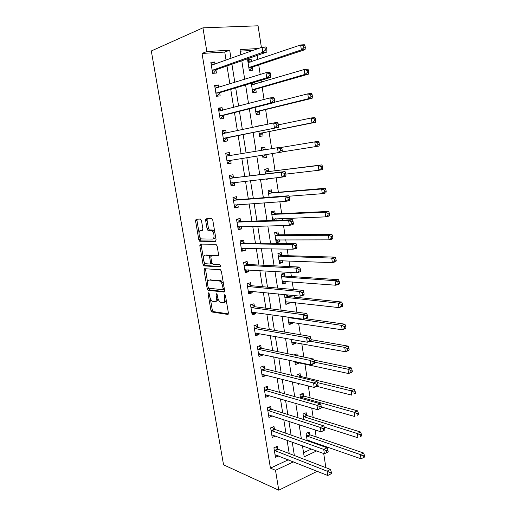 <?xml version="1.0" encoding="UTF-8"?>
<svg xmlns="http://www.w3.org/2000/svg" width="516" height="516" viewBox="0 0 516 516"><rect width="100%" height="100%" fill="white"/><g stroke="black" fill="none" stroke-linecap="round" stroke-linejoin="round"><path stroke-width="0.77" d="M208.49 292.856L208.09 293.875L210.921 310.361L211.876 311.986L227.756 314.431L228.395 312.967L225.518 295.887L224.699 294.688L224.26 295.745L224.628 297.958C224.976 301.054 224.312 302.64 222.635 302.718L220.732 302.376C219.21 301.499 218.171 299.744 217.629 297.113L217.262 294.933L216.462 293.759L216.036 294.797L216.41 296.971C216.759 300.015 216.12 301.576 214.501 301.66L212.676 301.331C211.192 300.48 210.18 298.751 209.638 296.158L209.27 294.01L208.49 292.856M201.485 220.648L200.363 219.061L196.112 219.242L195.558 220.88L198.795 239.714L199.66 241.243L215.456 241.391L216.075 239.746L212.785 220.209L211.612 218.584L206.245 218.81L205.658 220.487L207.058 228.743L207.929 230.284L211.605 230.504C214.34 231.716 214.979 239.327 212.34 239.082L201.434 238.908C198.815 237.779 198.092 230.323 200.634 230.491L202.304 230.465L202.885 228.833L201.485 220.648M226.06 60.191L224.757 52.071L202.033 53.438L206.839 51.542L202.949 27.832L151.304 50.968L223.544 464.819L278.769 490.2L275.505 470.295L293.436 461.865M202.033 53.438L270.442 468.141L275.505 470.295M204.6 268.707L204.033 270.223L207.2 288.696L208.129 290.295L223.989 292.043L224.615 290.521L221.396 271.377L220.455 269.758L204.6 268.707M203.02 264.321L199.815 245.674L200.376 244.094L215.94 244.268L217.113 245.926L218.507 254.22L217.887 255.826L211.444 255.601L210.844 257.181L211.76 262.567L212.902 264.224L219.797 264.624C220.596 265.572 220.667 266.32 220.01 266.856L203.917 265.888L203.02 264.321L204.4 263.979L203.962 261.431M270.442 468.141L288.296 459.82M289.224 453.545L287.09 440.238M285.974 433.305L283.787 419.663M282.697 412.89L280.452 398.907M279.395 392.302L277.092 377.976M276.06 371.539L273.699 356.866M272.693 350.603L270.281 335.574M269.307 329.485L266.837 314.096M265.882 308.187L263.353 292.43M262.438 286.702L259.845 270.577M258.955 265.037L256.304 248.531M255.446 243.184L252.737 226.292M251.905 221.138L249.131 203.859M248.338 198.899L245.5 181.219M244.732 176.459L241.83 158.38M241.095 153.787L238.166 135.573M237.386 130.703L234.477 112.578M233.645 107.412L230.749 89.371M229.872 83.908L226.988 65.958M277.634 448.901L277.215 446.327L273.906 447.804L275.46 457.311L278.485 455.925M274.402 429.054L273.977 426.461L270.642 427.887L272.209 437.465L275.492 436.033M271.145 409.046L270.719 406.434L267.359 407.795L268.939 417.457L272.255 415.883M271.229 409.588L271.171 409.22M267.862 388.877L267.43 386.239L264.05 387.542L265.643 397.288L269.01 395.953L268.946 395.546M267.946 389.393L267.888 389.038M264.547 368.54L264.115 365.883L260.709 367.121L262.315 376.944L265.708 375.674L265.605 375.048M264.631 369.03L264.573 368.695M261.212 348.029L260.774 345.352L257.342 346.533L258.961 356.433L262.38 355.227L262.244 354.369M257.845 327.35L257.4 324.648L253.943 325.764L255.575 335.755L259.026 334.607L258.845 333.517M254.446 306.498L254.001 303.776L250.518 304.827L252.169 314.895L255.639 313.818L255.42 312.49M251.021 285.471L250.576 282.723L247.067 283.71L248.725 293.868L252.227 292.849L251.969 291.282M247.57 264.263L247.119 261.489L243.584 262.412L245.255 272.654L248.783 271.706L248.486 269.894M244.087 242.875L243.636 240.082L240.069 240.933L241.759 251.266L245.313 250.383L244.977 248.325M240.579 221.306L240.114 218.487L236.528 219.268L238.231 229.691L241.81 228.872L241.43 226.563M237.031 199.55L236.573 196.706L232.955 197.415L234.67 207.929L238.276 207.187L237.857 204.62M233.464 177.607L232.993 174.743L229.349 175.382L231.084 185.979L234.715 185.309L234.258 182.483M229.859 155.477L229.388 152.581L225.711 153.149L227.459 163.843L231.123 163.243L230.652 160.36M226.214 133.096L225.75 130.232L222.048 130.729L223.809 141.513L227.498 140.984L227.027 138.075M222.506 110.327L222.08 107.689L218.345 108.108L220.126 118.99L223.841 118.538L223.364 115.597M218.771 87.365L218.378 84.947L214.611 85.288L216.41 96.266L220.158 95.886L219.674 92.925M214.998 64.19L214.637 62.004L210.85 62.262L212.656 73.343L216.436 73.04L215.952 70.053M317.327 444.302L317.198 443.483M316.185 436.936L315.102 429.918M313.18 417.45L311.722 408.033M310.142 397.804L308.31 385.942M307.085 377.996L304.924 364.006M303.847 357.04L301.789 343.727M300.402 334.729L298.629 323.28M296.919 312.219L295.449 302.666M294.591 297.145L294.346 295.558M293.411 289.502L292.237 281.884M291.405 276.518L290.779 272.435M289.869 266.572L288.999 260.922M288.192 255.717L287.173 249.105M286.296 243.436L285.735 239.785M284.955 234.741L283.536 225.55M282.691 220.087L282.439 218.468M281.684 213.592L279.859 201.775M278.395 192.268L276.157 177.781M275.067 170.757L272.409 153.555M271.661 148.685L269.017 131.586M267.875 124.182L265.617 109.566M264.057 99.446L262.186 87.352M261.386 82.199L261.09 80.283M260.193 74.472L258.722 64.952M257.89 59.533L257.245 55.393M253.259 50.362L240.269 51.142M303.556 452.713L311.4 449.055M309.71 441.632L310.6 441.174M309.561 434.511L309.174 432.015L306.065 433.401L307.22 440.761M306.562 415.232L306.169 412.716L303.04 414.051L303.905 419.592M303.614 396.327L303.556 395.966M303.537 395.804L303.137 393.263L299.99 394.54L300.564 398.236M300.564 376.712L300.505 376.37M300.48 376.216L300.086 373.655L296.913 374.874L297.197 376.693M299.809 383.775L298.39 384.336L298.242 383.375M294.81 361.464L295.3 364.586L298.487 363.393L298.358 362.574M297.287 355.685L297.003 353.886L293.965 354.995M291.353 339.36L292.185 344.682L295.397 343.546L295.236 342.521M287.863 317.056L289.05 324.609L292.275 323.538L292.088 322.307M284.51 294.565L285.883 304.382L289.134 303.363L288.915 301.931M288.031 296.268L287.818 294.9M284.851 275.873L284.439 273.209L281.149 274.131L282.691 283.981L285.967 283.032L285.709 281.381M281.652 255.317L281.233 252.627L277.918 253.485L279.472 263.418L282.774 262.528L282.484 260.664M278.421 234.587L278.001 231.877L274.667 232.671L276.228 242.681L279.556 241.856L279.233 239.772M276.195 220.306L275.95 218.713M275.163 213.682L274.738 210.954L271.377 211.683L272.751 220.429M271.887 192.61L271.455 189.856L268.068 190.52L269.126 197.286M266.25 178.891L266.34 179.445L269.687 178.504M268.572 171.357L268.139 168.577L264.734 169.177L265.476 173.937M262.528 155.116L262.986 158.012L266.404 157.445L265.972 154.652M265.211 149.763L264.798 147.131L261.367 147.66L261.78 150.337M258.813 131.361L259.6 136.398L263.05 135.901L262.612 133.083M261.438 125.562L257.968 125.956L258.019 126.291M255.065 107.405L256.194 114.597L259.664 114.178L259.226 111.333M251.286 83.218L252.756 92.616L256.252 92.267L255.807 89.403M254.981 84.095L254.685 82.199M251.492 61.707L251.15 59.495L247.609 59.74L249.286 70.447L252.814 70.17L252.363 67.28M202.949 27.832L258.071 25.8L261.393 47.42M323.706 453.519L325.79 467.096L325.177 467.399M230.994 58.405L229.691 50.207L206.839 51.542M294.372 455.531L292.23 442.102M291.108 435.104L288.915 421.34M287.825 414.509L285.574 400.403M284.51 393.734L282.2 379.279M281.168 372.784L278.801 357.975M277.795 351.654L275.37 336.49M274.389 330.343L271.913 314.812M270.965 308.845L268.423 292.94M267.501 287.16L264.901 270.881M264.011 265.288L261.354 248.628M260.49 243.223L257.768 226.169M256.936 220.964L254.156 203.517M253.356 198.505L250.505 180.658M249.738 175.853L246.822 157.593M246.087 152.955L243.152 134.56M242.365 129.639L239.443 111.327M238.611 106.109L235.702 87.888M234.819 82.367L231.929 64.236M278.769 490.2L317.217 471.308M302.466 445.818L304.201 456.802L316.63 450.952M258.335 48.523L240.03 49.601L240.856 54.844M241.791 60.791L244.707 79.29M245.597 84.921L248.525 103.516M249.363 108.837L252.305 127.51M253.098 132.528L256.052 151.291M256.8 156.019L259.735 174.634M260.509 179.536L263.373 197.731M264.179 202.84L266.978 220.622M267.817 225.931L270.558 243.307M271.422 248.809L274.099 265.792M274.996 271.487L277.608 288.076M278.537 293.959L281.091 310.161M282.046 316.237L284.542 332.052M285.529 338.309L287.96 353.757M288.973 360.194L291.353 375.267M292.391 381.879L294.713 396.598M295.784 403.377L298.042 417.734M299.138 424.694L301.35 438.697M224.757 52.071L229.691 50.207M310.606 441.225L307.368 440.09M298.487 363.393L294.997 362.625M295.397 343.546L291.908 342.901M292.275 323.538L288.799 323.01M289.134 303.363L285.664 302.963M285.967 283.032L282.497 282.755M282.774 262.528L279.311 262.38M279.556 241.856L276.099 241.836M269.733 178.813L266.301 179.194M266.404 157.445L262.979 157.967M264.798 147.131L261.373 147.718M261.431 125.498L258.013 126.227M251.15 59.495L247.757 60.669M207.851 230.239L208.819 230.22M203.994 269.939L204.904 269.997M272.287 416.07L268.533 414.838M269.01 395.953L265.243 394.85M265.708 375.674L261.947 374.713M262.38 355.227L258.626 354.402M259.026 334.607L255.278 333.929M255.639 313.818L251.898 313.283M252.227 292.849L248.499 292.462M248.783 271.706L245.061 271.468M245.313 250.383L241.598 250.299M241.81 228.872L238.108 228.949M238.276 207.187L234.587 207.413M234.715 185.309L231.039 185.702M231.123 163.243L227.453 163.798M229.388 152.581L225.724 153.22M225.75 130.232L222.093 131.038M222.08 107.689L218.436 108.663M218.378 84.947L214.746 86.095M214.637 62.004L211.025 63.326M215.578 301.35L215.875 301.267C217.088 301.312 217.765 300.331 217.913 298.319M223.77 302.389L224.015 302.318C225.228 302.376 225.931 301.441 226.131 299.525M210.302 298.403L212.276 309.955L213.237 311.58L228.375 313.896M208.529 288.057L209.683 289.966L224.57 291.559M205.471 268.759L207.593 282.626M208.083 287.096L208.864 288.257L222.622 289.682L223.054 288.618L222.66 286.277C222.125 283.677 221.112 281.936 219.616 281.052L209.548 280.046C207.954 280.214 207.335 281.807 207.696 284.832L208.083 287.096M222.847 289.618L224.37 289.07M223.493 283.858L221.009 280.672L218.939 280.859M210.018 279.924L220.332 280.478M203.31 257.645L201.208 245.345L199.815 245.674M201.311 244.107L201.208 245.345M218.403 255.446L212.605 255.317M220.435 266.437L205.51 265.598L204.123 265.946M204.929 255.375C202.337 255.072 203.13 262.612 205.8 263.715L209.954 264.063L210.547 262.509L209.631 257.136L208.735 255.562L205.716 255.181M210.212 264.005L211.921 263.16M210.863 256.181L210.128 255.22L208.496 255.497M206.323 255.033L209.896 255.156M204.4 263.979L205.51 265.598M201.595 230.278L202.743 230.168M213.753 238.76C214.72 238.682 215.295 237.837 215.482 236.225M214.85 232.497L213.031 230.188L210.857 230.31M207.258 218.771L207.077 220.184L208.47 228.427L209.348 229.975L212.276 229.994M199.75 236.87L200.182 239.398L201.053 240.927L215.94 241.056M197.125 219.197L196.964 220.584L199.047 232.742M307.123 440.142L361.019 458.801L360.407 454.609L363.612 453.016L310.11 434.878L307.51 432.756M363.167 455.944L363.412 457.621L364.696 456.983L364.451 455.299L363.167 455.944L360.407 454.609L306.459 435.91M363.412 457.621L361.019 458.801M363.612 453.016L364.451 455.299M274.325 450.384L327.06 471.153L327.725 475.481L275.034 454.738M275.615 447.043L278.169 449.288L330.498 469.444L327.06 471.153L329.872 472.553L330.137 474.288L331.517 473.598L331.253 471.869L329.872 472.553M331.253 471.869L330.498 469.444M327.725 475.481L330.137 474.288M324.229 427.048L357.949 437.768L357.33 433.537L360.561 432.008L307.11 415.586L304.427 413.458M360.097 434.846L360.342 436.542L361.639 435.923L361.393 434.233L360.097 434.846L357.33 433.537L303.434 416.58M361.639 435.923L360.342 436.542M360.561 432.008L361.393 434.233M321.358 406.989L354.853 416.547L354.228 412.278L357.485 410.82L304.047 396.127L301.305 394.005M357.007 413.568L357.253 415.277L358.555 414.69L358.31 412.981L357.007 413.568L354.228 412.278L300.389 397.088M358.555 414.69L357.253 415.277M357.485 410.82L358.31 412.981M316.921 386.361L351.725 395.14L351.099 390.831L354.382 389.438L301.028 376.532L298.158 374.397M353.886 392.102L354.137 393.824L355.447 393.263L355.202 391.541L353.886 392.102L351.099 390.831L317.43 382.569M355.447 393.263L354.137 393.824M354.382 389.438L355.202 391.541M328.202 451.874L327.937 450.126L326.544 450.784L326.815 452.532L328.202 451.874L324.396 453.77L271.79 434.872M326.815 452.532L324.396 453.77L323.726 449.404L327.189 447.765L274.938 429.428L272.3 427.177M271.068 430.486L323.726 449.404L326.544 450.784M327.937 450.126L327.189 447.765M324.861 429.951L324.59 428.183L323.19 428.815L323.461 430.583L324.861 429.951L321.036 431.866L268.514 414.845M323.461 430.583L321.036 431.866L320.359 427.461L323.855 425.893L271.68 409.407L268.952 407.15M267.791 410.42L320.359 427.461L323.19 428.815M324.59 428.183L323.855 425.893M321.487 407.827L321.216 406.047L319.804 406.647L320.075 408.427L321.487 407.827L317.643 409.762L265.211 394.65M320.075 408.427L317.643 409.762L316.966 405.312L320.488 403.822L268.326 389.199L265.572 386.955M264.482 390.193L316.966 405.312L319.804 406.647M321.216 406.047L320.488 403.822M294.926 362.187L295.539 361.955M296.023 355.421L294.971 354.627M294.9 362.006L348.577 373.539L347.945 369.198L351.254 367.876L314.018 360.116M350.738 370.443L350.99 372.184L352.312 371.649L352.06 369.914L350.738 370.443L347.945 369.198L314.515 362.129M352.312 371.649L351.88 372.204L348.577 373.539L350.99 372.184M351.254 367.876L352.06 369.914M262.502 374.255L261.909 374.474M318.082 385.497L317.804 383.704L316.385 384.278L316.663 386.071L318.082 385.497L317.772 386.013L314.225 387.452L261.876 374.287M316.663 386.071L314.225 387.452L313.541 382.969L317.088 381.543L265.082 368.863L262.154 366.592M261.141 369.791L313.541 382.969L316.385 384.278M317.804 383.704L317.088 381.543M291.837 342.418L292.727 342.063M291.779 342.076L345.398 351.751L344.759 347.371L348.094 346.12L311.096 339.676M347.558 348.597L347.816 350.351L349.151 349.842L348.893 348.094L347.558 348.597L344.759 347.371L310.071 341.231M349.151 349.842L348.726 350.487L345.398 351.751L347.816 350.351M348.094 346.12L348.893 348.094M288.715 322.494L289.895 321.984M288.637 321.99L342.192 329.776L341.547 325.351L344.907 324.171L305.569 318.695M344.353 326.551L344.611 328.324L345.959 327.847L345.701 326.08L344.353 326.551L341.547 325.351L287.941 317.553M345.959 327.847L345.546 328.576L342.192 329.776L344.611 328.324M344.907 324.171L345.701 326.08M285.574 302.408L287.031 301.718M285.471 301.737L338.954 307.594L338.303 303.137L341.689 302.028L288.573 296.526L285.671 294.681M341.121 304.311L341.379 306.098L342.734 305.646L342.476 303.866L341.121 304.311L338.303 303.137L284.767 297.261M342.734 305.646L342.334 306.472L338.954 307.594L341.379 306.098M341.689 302.028L342.476 303.866M282.407 282.155L284.142 281.259M282.271 281.317L335.69 285.219L335.032 280.717L338.444 279.685L285.4 276.112L281.852 273.938M337.857 281.871L338.122 283.671L339.489 283.252L339.225 281.452L337.857 281.871L335.032 280.717L281.568 276.808M339.489 283.252L339.096 284.168L335.69 285.219L338.122 283.671M338.444 279.685L339.225 281.452M279.214 261.741L281.226 260.612M277.93 253.53L278.356 253.375M279.053 260.728L332.394 262.644L331.73 258.103L335.174 257.142L282.194 255.536L278.517 253.375M334.568 259.226L334.832 261.044L336.206 260.657L335.942 258.839L334.568 259.226L331.73 258.103L278.343 256.181M336.206 260.657L335.832 261.664L332.394 262.644L334.832 261.044M335.174 257.142L335.942 258.839M259.509 353.776L258.58 354.105M314.644 362.967L314.367 361.155L312.935 361.697L313.212 363.509L314.644 362.967L314.347 363.58L310.774 364.941L258.522 353.757M313.212 363.509L310.774 364.941L310.077 360.413L313.663 359.065L261.741 348.339L258.697 346.062M257.781 349.222L310.077 360.413L312.935 361.697M314.367 361.155L313.663 359.065M256.452 333.084L255.22 333.568M311.18 340.231L310.903 338.399L309.458 338.915L309.735 340.741L311.18 340.231L310.896 340.934L307.291 342.224L255.136 333.052M309.735 340.741L307.291 342.224L306.588 337.651L310.2 336.38L258.374 327.641L255.201 325.357M254.388 328.479L306.588 337.651L309.458 338.915M310.903 338.399L310.2 336.38M253.369 312.199L251.834 312.864M307.678 317.282L307.401 315.437L305.943 315.915L306.227 317.766L307.678 317.282L307.407 318.082L303.776 319.294L251.718 312.174M306.227 317.766L303.776 319.294L303.066 314.683L306.71 313.489L254.981 306.768L251.666 304.479M250.963 307.562L303.066 314.683L305.943 315.915M307.401 315.437L306.71 313.489M250.254 291.108L248.415 291.985M304.15 294.114L303.866 292.256L302.395 292.701L302.679 294.565L304.15 294.114L303.892 295.017L300.228 296.152L248.273 291.114M302.679 294.565L300.228 296.152L299.512 291.495L303.182 290.379L251.556 285.722L248.08 283.419M247.519 286.464L299.512 291.495L302.395 292.701M303.866 292.256L303.182 290.379M244.345 262.212L243.591 262.457M247.106 269.81L244.977 270.926M300.583 270.739L300.299 268.855L298.816 269.275L299.106 271.158L300.583 270.739L300.338 271.738L296.648 272.79L244.803 269.881M299.106 271.158L296.648 272.79L295.926 268.094L299.622 267.062L248.099 264.502L244.5 262.218M244.036 265.192L295.926 268.094L298.816 269.275M300.299 268.855L299.622 267.062M275.989 241.159L278.285 239.772M274.699 232.884L275.286 232.742L274.673 232.748M275.808 239.972L329.073 239.856L328.402 235.277L331.872 234.393L278.963 234.786L275.286 232.742M331.246 236.38L331.511 238.211L332.897 237.857L332.633 236.025L331.246 236.38L328.402 235.277L275.093 235.393M332.897 237.857L332.536 238.96L329.073 239.856L331.511 238.211M331.872 234.393L332.633 236.025M240.095 240.927L241.024 240.927L240.101 241.146M243.926 248.306L241.501 249.692M296.984 247.138L296.694 245.242L295.204 245.622L295.494 247.525L296.984 247.138L296.752 248.241L293.03 249.209L241.301 248.467M295.494 247.525L293.03 249.209L292.301 244.468L296.036 243.52L244.616 243.094L241.024 240.927M240.527 243.739L292.301 244.468L295.204 245.622M296.694 245.242L296.036 243.52M272.745 220.409L275.318 218.732M271.442 212.063L272.035 211.934L271.422 211.96M272.532 219.042L325.719 216.868L325.041 212.244L328.537 211.437L275.705 213.869L272.035 211.934M327.892 213.321L328.163 215.172L329.563 214.85L329.292 212.998L327.892 213.321L325.041 212.244L271.809 214.424M329.563 214.85L329.208 216.049L325.719 216.868L328.163 215.172M328.537 211.437L329.292 212.998M205.626 219.726L207.039 219.545M236.56 219.494L237.515 219.461L236.592 219.661M205.652 219.552L207.051 219.371M240.72 226.582L237.999 228.278M293.352 223.318L293.062 221.403L291.553 221.751L291.85 223.667L293.352 223.318L293.133 224.525L289.379 225.408L237.766 226.866M291.85 223.667L289.379 225.408L288.65 220.622L292.411 219.758L241.107 221.506L237.515 219.461M236.986 222.099L288.65 220.622L291.553 221.751M293.062 221.403L292.411 219.758M268.159 191.068L268.759 190.952L268.146 191.01M288.934 196.222L322.332 193.668L321.649 189.004L325.177 188.275L272.422 192.771L268.759 190.952M324.512 190.056L324.783 191.92L326.196 191.63L325.925 189.759L324.512 190.056L321.649 189.004L268.501 193.281M326.196 191.63L325.848 192.926L322.332 193.668L324.783 191.92M325.177 188.275L325.925 189.759M233.026 197.886L233.98 197.809L233.045 197.989M237.483 204.646L235.393 206.49L234.464 206.677M289.689 199.266L289.392 197.338L287.87 197.647L288.167 199.589L289.689 199.266L289.482 200.589L285.696 201.382L234.206 205.084M288.167 199.589L285.696 201.382L284.955 196.551L288.747 195.77L237.56 199.731L233.98 197.809M233.419 200.273L284.955 196.551L287.87 197.647M289.392 197.338L288.747 195.77M264.843 169.906L265.45 169.803L264.843 169.88M285.851 174.118L318.914 170.254L318.23 165.546L321.784 164.901L269.113 171.505L265.45 169.803M321.1 166.571L321.371 168.455L322.79 168.197L322.519 166.307L321.1 166.571L318.23 165.546L265.166 171.963M322.79 168.197L322.461 169.596L318.914 170.254L321.371 168.455M321.784 164.901L322.519 166.307M229.465 176.085L230.407 175.969L229.472 176.13M234.206 182.49L231.839 184.728L230.904 184.896M285.987 174.989L285.69 173.041L284.155 173.318L284.451 175.272L285.987 174.989L285.8 176.414L281.981 177.13L230.613 183.109M284.451 175.272L281.981 177.13L281.233 172.247L285.058 171.557L233.987 177.768L230.407 175.969M229.82 178.259L281.233 172.247L284.155 173.318M285.69 173.041L285.058 171.557M262.844 157.122L266.075 154.555M261.509 148.563L264.966 149.801M282.091 151.904L315.47 146.628L314.773 141.874L281.459 147.415M319.359 144.544L319.043 146.047L315.47 146.628L317.927 144.777L319.359 144.544L319.088 142.642L317.65 142.868L317.927 144.777M317.65 142.868L314.773 141.874L318.359 141.313L319.088 142.642M226.189 156.051L229.994 155.548L226.814 153.942L225.866 154.084M230.994 160.089L228.253 162.772L227.311 162.927M282.246 150.485L281.949 148.511L280.401 148.756L280.704 150.73L282.246 150.485L282.071 152.02L226.988 160.947M280.704 150.73L278.227 152.639L277.466 147.711L281.323 147.112L281.949 148.511M226.324 156.122L277.466 147.711L280.401 148.756M259.496 135.708L263.083 132.773L315.592 122.286L311.986 122.776L311.29 117.983L278.337 124.853M259.49 135.676L260.103 135.585M259.161 133.567L311.986 122.776L314.457 120.873L315.902 120.68L315.618 118.757L314.173 118.951L314.457 120.873M314.173 118.951L311.29 117.983L314.902 117.506L315.618 118.757M315.902 120.68L315.592 122.286M226.137 133.115L223.183 131.722L222.228 131.851M223.699 140.823L224.634 140.636L223.686 140.771M223.783 138.275L278.317 127.388L223.331 138.591M276.918 125.949L274.435 127.916L273.673 122.943L277.563 122.427L278.169 123.75L276.615 123.956L276.918 125.949L278.472 125.736L278.169 123.75M222.525 133.657L273.673 122.943L276.615 123.956M227.479 137.753L224.634 140.636M278.317 127.388L278.472 125.736M256.117 114.113L259.696 110.998L312.109 98.304L308.478 98.711L307.768 93.867L274.544 102.233M256.104 114.049L256.723 113.971M255.749 111.746L308.478 98.711L310.948 96.744L312.406 96.589L312.122 94.647L310.664 94.809L310.948 96.744M310.664 94.809L307.768 93.867L311.412 93.48L312.122 94.647M312.406 96.589L312.109 98.304M222.099 110.437L219.519 109.315L218.558 109.424M220.048 118.532L220.99 118.299L220.029 118.416M220.093 115.694L223.815 115.255L274.525 102.516L270.603 102.955L219.642 116.042M273.093 100.923L270.603 102.955L269.836 97.93L273.757 97.511L274.357 98.743L272.79 98.911L273.093 100.923L274.667 100.749L274.357 98.743M218.829 111.063L269.836 97.93L272.79 98.911M223.815 115.255L220.99 118.299M274.525 102.516L274.667 100.749M252.711 92.345L256.278 89.042L308.594 74.091L304.93 74.414L304.221 69.525L251.544 84.882M252.692 92.235L253.317 92.177M251.318 83.463L254.33 84.289M252.305 89.745L304.93 74.414L307.407 72.395L308.878 72.272L308.594 70.318L307.123 70.44L307.407 72.395M307.123 70.44L304.221 69.525L307.891 69.228L308.594 70.318M308.878 72.272L308.594 74.091M218.036 87.591L214.862 86.798M216.372 96.047L217.307 95.776L216.346 95.873M216.372 92.919L220.119 92.558L270.694 77.406L266.74 77.748L215.92 93.293M269.236 75.659L266.74 77.748L265.966 72.679L269.92 72.356L270.507 73.498L268.926 73.627L269.236 75.659L270.816 75.523L270.507 73.498M215.101 88.268L265.966 72.679L268.926 73.627M220.119 92.558L217.307 95.776M270.694 77.406L270.816 75.523M249.273 70.389L252.827 66.893L305.046 49.659L301.357 49.891L300.635 44.957L248.067 62.649M249.254 70.241L249.879 70.195M247.867 61.391L250.537 62.036M248.828 67.551L301.357 49.891L303.834 47.814L305.317 47.724L305.027 45.75L303.543 45.84L303.834 47.814M303.543 45.84L300.635 44.957L304.337 44.744L305.027 45.75M305.317 47.724L305.046 49.659M213.946 64.571L211.128 63.971M212.779 73.33L213.598 73.053L212.624 73.124M212.611 69.944L216.398 69.66L266.824 52.052L262.838 52.297L212.166 70.344M265.34 50.149L262.838 52.297L262.057 47.182L266.043 46.95L266.624 48.001L265.024 48.098L265.34 50.149L266.933 50.052L266.624 48.001M211.341 65.274L262.057 47.182L265.024 48.098M216.398 69.66L213.598 73.053M266.824 52.052L266.933 50.052M209.148 293.578L208.09 293.875M225.389 295.423L224.26 295.745M217.133 294.488L216.036 294.797M217.552 296.642L216.41 296.971M225.808 297.616L224.628 297.958M228.143 314.315L227.756 314.431M213.392 311.625L212.031 312.032M212.276 309.955L210.921 310.361M224.325 291.946L223.989 292.043M209.683 289.966L208.309 290.347M208.567 288.321L207.2 288.696M205.407 269.868L204.033 270.223M224.241 288.283L223.054 288.618M223.847 285.948L222.66 286.277M210.928 279.678L209.548 280.046M212.844 255.259L211.444 255.601M211.702 262.218L210.547 262.509M210.805 256.845L209.631 257.136M202.04 230.181L200.634 230.491M209.619 230.046L208.206 230.355M208.47 228.427L207.058 228.743M207.077 220.184L205.658 220.487M201.292 240.985L199.898 241.307M200.182 239.398L198.795 239.714M196.964 220.584L195.558 220.88M310.11 434.878L307.007 436.278M309.71 434.633L306.601 436.033M274.467 450.52L277.776 449.03M274.86 450.778L278.169 449.288M307.11 415.586L303.982 416.928M306.704 415.354L303.576 416.696M304.079 396.133L300.931 397.423M303.679 395.92L300.531 397.204M301.028 376.532L299.299 377.209M300.628 376.325L298.719 377.067M271.21 430.615L274.544 429.183M271.603 430.86L274.938 429.428M267.927 410.543L271.287 409.169M268.326 410.781L271.68 409.407M264.618 390.309L267.998 388.993M265.011 390.535L268.397 389.219M261.283 369.908L264.689 368.656M261.676 370.114L265.082 368.863M289.953 317.346L288.489 317.824M289.308 317.256L288.089 317.656M288.573 296.526L285.309 297.519M288.173 296.365L284.909 297.358M285.4 276.112L282.11 277.047M284.993 275.97L281.71 276.899M279.556 260.548L279.169 260.651M282.194 255.536L278.885 256.407M281.794 255.401L278.485 256.271M257.923 349.332L261.348 348.139M258.31 349.526L261.741 348.339M254.53 328.582L257.981 327.46M254.917 328.769L258.374 327.641M251.105 307.665L254.588 306.601M251.498 307.833L254.981 306.768M247.654 286.561L251.163 285.567M248.048 286.722L251.556 285.722M244.178 265.288L247.712 264.36M244.565 265.43L248.099 264.502M244.913 269.804L245.287 269.7M276.408 239.766L275.925 239.888M278.963 234.786L275.628 235.593M278.563 234.67L275.234 235.477M240.669 243.823L244.229 242.965M241.056 243.952L244.616 243.094M241.411 248.383L241.881 248.267M273.299 218.81L272.648 218.952M275.705 213.869L272.351 214.611M275.312 213.766L271.951 214.501M237.128 222.183L240.714 221.39M237.515 222.293L241.107 221.506M237.876 226.776L238.508 226.634M272.422 192.771L269.042 193.448M233.561 200.35L237.173 199.634M233.941 200.453L237.56 199.731M234.316 204.987L235.257 204.794M269.113 171.505L265.708 172.112M268.713 171.428L265.308 172.034M229.955 178.336L233.6 177.685M230.342 178.42L233.987 177.768M230.723 183.006L232.568 182.67M263.747 154.923L262.657 155.097M227.098 160.837L230.762 160.25M262.728 132.973L259.271 133.457M263.083 132.773L259.632 133.257M222.66 133.721L224.383 133.489M223.441 138.475L227.13 137.959M259.335 111.217L255.859 111.63M259.696 110.998L256.213 111.411M218.965 111.121L219.893 111.017M219.751 115.919L223.473 115.474M255.923 89.274L252.414 89.616M256.278 89.042L252.769 89.384M252.343 84.876L251.685 84.934M215.237 88.32L215.875 88.262M216.03 93.164L219.784 92.796M252.472 67.151L248.944 67.415M252.827 66.893L249.299 67.164M248.712 62.662L248.202 62.694M211.476 65.319L211.966 65.287M212.276 70.208L216.056 69.918M213.237 311.58L211.876 311.986M209.502 289.915L208.129 290.295M221.009 280.672L219.616 281.052M210.128 255.22L208.735 255.562M205.297 265.54L203.917 265.888M213.031 230.188L211.605 230.504M209.348 229.975L207.929 230.284M201.053 240.927L199.66 241.243M304.047 396.127L300.899 397.417M300.957 376.512L299.222 377.19M268.294 410.768L271.648 409.394M264.947 390.509L268.326 389.199M261.573 370.082L264.979 368.83M289.728 317.314L288.309 317.779M288.36 296.468L285.096 297.461M285.148 276.047L281.865 276.982M281.91 255.465L278.601 256.336M258.174 349.487L261.606 348.294M254.743 328.718L258.2 327.589M251.292 307.768L254.769 306.71M247.803 286.651L251.311 285.658M244.294 265.353L247.828 264.424M278.646 234.715L275.312 235.515M240.746 243.875L244.307 243.01M275.357 213.792L272.003 214.527M237.179 222.209L240.766 221.422M233.574 200.363L237.192 199.64"/></g></svg>
